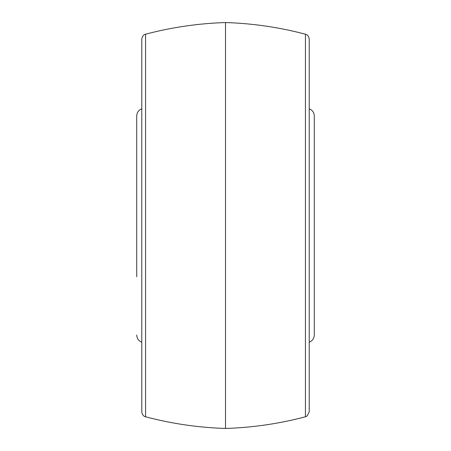 <?xml version="1.0" encoding="UTF-8"?>
<svg xmlns="http://www.w3.org/2000/svg" width="451" height="451" viewBox="0 0 451 451"><rect width="100%" height="100%" fill="white"/><g stroke="black" fill="none" stroke-linecap="round" stroke-linejoin="round"><path stroke-width="0.68" d="M309.217 108.804C312.419 110.123 314.11 112.519 314.291 115.98L314.291 335.02C314.11 338.481 312.419 340.877 309.217 342.196M309.217 39.119L309.217 411.881L307.17 415.952L305.44 416.786L305.44 34.214L306.347 34.547C306.128 34.434 308.732 35.195 309.217 39.119M225.5 22.55C198.412 23.396 171.763 27.285 145.56 34.214L145.56 416.786C171.763 423.714 198.412 427.604 225.5 428.45L225.5 22.55C252.588 23.396 279.237 27.285 305.44 34.214M145.56 416.786L144.686 416.47C144.918 416.555 142.336 415.94 141.783 411.881L141.783 39.119C142.336 35.06 144.918 34.445 144.686 34.53L145.56 34.214M136.709 276.745L136.709 115.98C136.89 112.519 138.581 110.123 141.783 108.804M314.291 276.745L314.291 174.255M225.5 428.45C252.588 427.604 279.237 423.714 305.44 416.786M141.783 342.196C138.581 340.877 136.89 338.481 136.709 335.02"/></g></svg>

